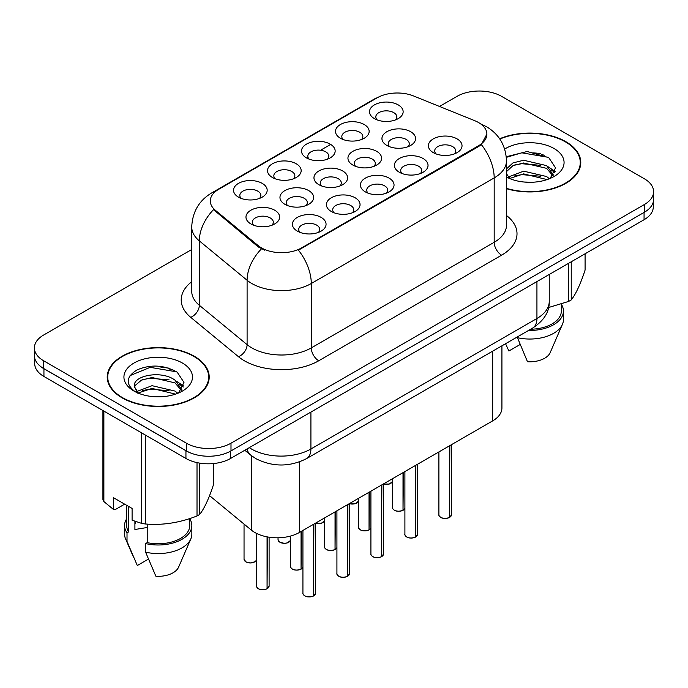 <?xml version="1.0" encoding="UTF-8"?>
<svg xmlns="http://www.w3.org/2000/svg" width="688" height="688" viewBox="0 0 688 688"><rect width="100%" height="100%" fill="white"/><g stroke="black" fill="none" stroke-linecap="round" stroke-linejoin="round"><path stroke-width="1.03" d="M272.448 177.504L272.448 177.504A16.822 9.709 180 0 1 272.448 163.77A16.822 9.709 180 0 1 296.236 163.77A16.822 9.709 180 0 1 296.236 177.504A16.822 9.709 180 0 1 272.448 177.504M293.484 178.794A10.518 6.072 0 0 0 294.86 175.793A10.518 6.072 0 0 0 291.781 171.501A10.518 6.072 0 0 0 280.317 170.185A10.518 6.072 0 0 0 273.833 175.793A10.518 6.072 0 0 0 275.209 178.794M306.444 157.879L306.444 157.879A16.822 9.709 180 0 1 306.444 144.145A16.822 9.709 180 0 1 330.231 144.145A16.822 9.709 180 0 1 330.231 157.879A16.822 9.709 180 0 1 306.444 157.879M327.471 159.169A10.518 6.072 0 0 0 328.847 156.167A10.518 6.072 0 0 0 325.768 151.876A10.518 6.072 0 0 0 314.313 150.56A10.518 6.072 0 0 0 307.82 156.167A10.518 6.072 0 0 0 309.196 159.169M340.431 138.254L340.431 138.254A16.822 9.709 180 0 1 340.431 124.519A16.822 9.709 180 0 1 364.219 124.519A16.822 9.709 180 0 1 364.219 138.254A16.822 9.709 180 0 1 340.431 138.254M361.467 139.544A10.518 6.072 0 0 0 362.843 136.542A10.518 6.072 0 0 0 359.764 132.251A10.518 6.072 0 0 0 348.3 130.935A10.518 6.072 0 0 0 341.816 136.542A10.518 6.072 0 0 0 343.192 139.544M374.427 118.628L374.427 118.628A16.822 9.709 180 0 1 374.427 104.894A16.822 9.709 180 0 1 398.214 104.894A16.822 9.709 180 0 1 398.214 118.628A16.822 9.709 180 0 1 374.427 118.628M395.454 119.918A10.518 6.072 0 0 0 396.83 116.917A10.518 6.072 0 0 0 393.751 112.626A10.518 6.072 0 0 0 382.296 111.31A10.518 6.072 0 0 0 375.803 116.917A10.518 6.072 0 0 0 377.179 119.918M238.461 197.129L238.461 197.129A16.822 9.709 180 0 1 238.461 183.395A16.822 9.709 180 0 1 262.248 183.395A16.822 9.709 180 0 1 262.248 197.129A16.822 9.709 180 0 1 238.461 197.129M259.488 198.419A10.518 6.072 0 0 0 260.864 195.418A10.518 6.072 0 0 0 257.785 191.126A10.518 6.072 0 0 0 246.33 189.811A10.518 6.072 0 0 0 239.837 195.418A10.518 6.072 0 0 0 241.213 198.419M284.892 204.319L284.892 204.319A16.822 9.709 180 0 1 284.892 190.585A16.822 9.709 180 0 1 308.688 190.585A16.822 9.709 180 0 1 308.688 204.319A16.822 9.709 180 0 1 284.892 204.319M305.928 205.609A10.518 6.072 0 0 0 307.304 202.599A10.518 6.072 0 0 0 304.225 198.307A10.518 6.072 0 0 0 292.77 196.992A10.518 6.072 0 0 0 286.277 202.599A10.518 6.072 0 0 0 287.653 205.609M318.888 184.694L318.888 184.694A16.822 9.709 180 0 1 318.888 170.959A16.822 9.709 180 0 1 342.676 170.959A16.822 9.709 180 0 1 342.676 184.694A16.822 9.709 180 0 1 318.888 184.694M339.915 185.984A10.518 6.072 0 0 0 341.3 182.974A10.518 6.072 0 0 0 338.212 178.682A10.518 6.072 0 0 0 326.757 177.366A10.518 6.072 0 0 0 320.264 182.974A10.518 6.072 0 0 0 321.649 185.984M352.875 165.068L352.875 165.068A16.822 9.709 180 0 1 352.875 151.334A16.822 9.709 180 0 1 376.671 151.334A16.822 9.709 180 0 1 376.671 165.068A16.822 9.709 180 0 1 352.875 165.068M373.911 166.358A10.518 6.072 0 0 0 375.287 163.348A10.518 6.072 0 0 0 372.208 159.057A10.518 6.072 0 0 0 360.753 157.741A10.518 6.072 0 0 0 354.26 163.348A10.518 6.072 0 0 0 355.636 166.358M386.871 145.443L386.871 145.443A16.822 9.709 180 0 1 386.871 131.709A16.822 9.709 180 0 1 410.659 131.709A16.822 9.709 180 0 1 410.659 145.443A16.822 9.709 180 0 1 386.871 145.443M407.898 146.733A10.518 6.072 0 0 0 409.274 143.723A10.518 6.072 0 0 0 406.195 139.432A10.518 6.072 0 0 0 394.74 138.116A10.518 6.072 0 0 0 388.247 143.723A10.518 6.072 0 0 0 389.632 146.733M250.905 223.944L250.905 223.944A16.822 9.709 180 0 1 250.905 210.21A16.822 9.709 180 0 1 274.693 210.21A16.822 9.709 180 0 1 274.693 223.944A16.822 9.709 180 0 1 250.905 223.944M271.932 225.225A10.518 6.072 0 0 0 273.317 222.224A10.518 6.072 0 0 0 270.229 217.933A10.518 6.072 0 0 0 258.774 216.617A10.518 6.072 0 0 0 252.281 222.224A10.518 6.072 0 0 0 253.666 225.225M331.332 211.5L331.332 211.5A16.822 9.709 180 0 1 331.332 197.766A16.822 9.709 180 0 1 355.12 197.766A16.822 9.709 180 0 1 355.12 211.5A16.822 9.709 180 0 1 331.332 211.5M352.359 212.79A10.518 6.072 0 0 0 353.744 209.788A10.518 6.072 0 0 0 350.665 205.497A10.518 6.072 0 0 0 339.201 204.181A10.518 6.072 0 0 0 332.717 209.788A10.518 6.072 0 0 0 334.093 212.79M365.319 191.875L365.319 191.875A16.822 9.709 180 0 1 365.319 178.14A16.822 9.709 180 0 1 389.116 178.14A16.822 9.709 180 0 1 389.116 191.875A16.822 9.709 180 0 1 365.319 191.875M386.355 193.165A10.518 6.072 0 0 0 387.731 190.163A10.518 6.072 0 0 0 384.652 185.872A10.518 6.072 0 0 0 373.197 184.556A10.518 6.072 0 0 0 366.704 190.163A10.518 6.072 0 0 0 368.08 193.165M399.315 172.249L399.315 172.249A16.822 9.709 180 0 1 399.315 158.515A16.822 9.709 180 0 1 423.103 158.515A16.822 9.709 180 0 1 423.103 172.249A16.822 9.709 180 0 1 399.315 172.249M420.342 173.539A10.518 6.072 0 0 0 421.727 170.538A10.518 6.072 0 0 0 418.648 166.247A10.518 6.072 0 0 0 407.184 164.931A10.518 6.072 0 0 0 400.691 170.538A10.518 6.072 0 0 0 402.076 173.539M433.302 152.624L433.302 152.624A16.822 9.709 180 0 1 433.302 138.89A16.822 9.709 180 0 1 457.099 138.89A16.822 9.709 180 0 1 457.099 152.624A16.822 9.709 180 0 1 433.302 152.624M454.338 153.914A10.518 6.072 0 0 0 455.714 150.913A10.518 6.072 0 0 0 452.635 146.621A10.518 6.072 0 0 0 441.18 145.306A10.518 6.072 0 0 0 434.687 150.913A10.518 6.072 0 0 0 436.063 153.914M297.336 231.125L297.336 231.125A16.822 9.709 180 0 1 297.336 217.391A16.822 9.709 180 0 1 321.133 217.391A16.822 9.709 180 0 1 321.133 231.125A16.822 9.709 180 0 1 297.336 231.125M318.372 232.415A10.518 6.072 0 0 0 319.748 229.414A10.518 6.072 0 0 0 316.669 225.122A10.518 6.072 0 0 0 305.214 223.806A10.518 6.072 0 0 0 298.721 229.414A10.518 6.072 0 0 0 300.097 232.415M474.78 120.71A28.389 16.392 180 0 1 478.564 122.55A28.389 16.392 180 0 1 486.88 134.134A28.389 16.392 180 0 1 478.564 145.727L301.619 247.886A28.389 16.392 180 0 1 258.292 245.693L215.43 210.347A28.389 16.392 180 0 1 210.296 200.948A28.389 16.392 180 0 1 218.612 189.363L377.205 97.799A28.389 16.392 180 0 1 413.557 95.959L474.78 120.71M501.922 345.823L501.922 408.001A31.545 18.215 180 0 1 492.685 420.875L299.4 532.469A31.545 18.215 180 0 1 251.266 530.035L209.556 495.644M506.497 188.701A50.998 29.438 0 0 0 580.784 162.514A50.998 29.438 0 0 0 565.854 141.694A50.998 29.438 0 0 0 499.643 138.77M194.265 356.229A50.998 29.438 0 0 0 138.692 349.848A50.998 29.438 0 0 0 107.216 377.041A50.998 29.438 0 0 0 122.146 397.862A50.998 29.438 0 0 0 177.719 404.243A50.998 29.438 0 0 0 209.204 377.041A50.998 29.438 0 0 0 194.265 356.229M107.741 379.699A50.998 29.438 0 0 0 107.56 380.481M486.88 134.134L481.316 144.575L478.564 146.57L298.429 250.165A36.799 21.251 60 0 1 311.286 283.508A42.054 24.278 180 0 1 251.808 283.508A42.054 24.278 180 0 1 247.095 280.265L199.331 240.886A42.054 24.278 180 0 1 191.728 226.954L191.728 291.342A42.054 24.278 0 0 0 199.331 305.274L247.095 344.654A42.054 24.278 0 0 0 251.808 347.896A42.054 24.278 0 0 0 311.286 347.896L494.182 242.305A42.054 24.278 0 0 0 506.497 225.139L506.497 160.751A42.054 24.278 180 0 1 494.182 177.917A36.799 21.251 -120 0 0 481.316 144.575M191.728 249.52L43.636 335.022A31.545 18.215 0 0 0 34.4 347.896L34.4 355.627A31.545 18.215 0 0 0 43.636 368.501L186.388 450.915A31.545 18.215 0 0 0 230.996 450.915L644.364 212.257A31.545 18.215 0 0 0 653.6 199.382L653.6 191.66A31.545 18.215 0 0 0 644.364 178.777L501.612 96.363A31.545 18.215 0 0 0 457.004 96.363L439.52 106.459M264.674 250.165L258.292 246.94L213.521 209.659A36.799 24.613 129.5 0 0 199.331 240.886L199.331 305.274A10.518 7.035 -50.5 0 1 190.722 317.34A52.572 30.349 180 0 1 191.728 281.719M34.4 347.896A31.545 18.215 0 0 0 43.636 360.779L186.388 443.192A31.545 18.215 0 0 0 230.996 443.192L644.364 204.534A31.545 18.215 0 0 0 653.6 191.66M208.851 380.481A50.998 29.438 0 0 0 208.679 379.699M580.44 165.946A50.998 29.438 0 0 0 580.259 165.163M172.877 369.74A42.054 24.278 0 0 0 169.73 369.146M544.466 155.204A42.054 24.278 0 0 0 541.318 154.611M34.701 358.121L34.701 363.608A31.545 18.215 0 0 0 43.937 376.482L185.941 458.475A31.545 18.215 0 0 0 230.549 458.475L644.063 219.73A31.545 18.215 0 0 0 653.299 206.847L653.299 201.876M39.844 365.853A31.545 18.215 0 0 0 43.937 368.759L185.941 450.743A31.545 18.215 0 0 0 190.972 453.108M313.453 596.023C309.712 597.227 306.831 597.193 304.818 595.911C303.167 594.475 302.531 593.581 302.926 593.237A6.312 3.646 0 0 0 304.775 595.817A6.312 3.646 0 0 0 313.496 595.92L313.358 596.006A6.097 3.517 180 0 1 304.922 595.903M313.496 595.662L313.883 524.101M313.496 595.92L313.496 524.333M267.013 588.833C263.272 590.037 260.391 590.003 258.378 588.722C256.727 587.285 256.099 586.4 256.486 586.056A6.312 3.646 0 0 0 258.335 588.627A6.312 3.646 0 0 0 267.064 588.739L266.918 588.816A6.097 3.517 180 0 1 258.49 588.713M267.064 588.481L267.451 536.924M267.064 588.739L267.064 536.855M506.497 188.357A50.465 29.137 0 0 0 580.259 162.514A50.465 29.137 0 0 0 565.476 141.909A50.465 29.137 0 0 0 499.841 139.062M524.05 182.028L532.065 182.26M508.329 176.997L523.637 171.157L546.599 176.524L549.377 178.751M509.739 178.467L523.637 173.883L547.098 179.594M506.497 173.806L509.954 178.656M506.497 168.861L512.99 162.893L523.637 160.252L546.599 165.619L553.427 175.053M506.497 171.587L512.99 165.619L523.637 162.979L546.599 168.345L552.885 175.758M506.497 177.031A34.28 19.797 0 0 0 554.038 176.506A34.28 19.797 0 0 0 554.038 148.513A34.28 19.797 0 0 0 504.682 149.038M550.194 178.416L555.56 167.872L548.766 157.638L527.171 151.506L506.291 156.726M548.56 307.527L568.606 301.439A56.777 32.783 0 0 0 571.238 299.916C575.83 294.163 580.448 284.221 585.084 270.074L585.084 253.777M517.187 337.008L527.481 361.725A21.027 12.143 0 0 0 550.194 352.609L562.431 324.323A33.643 19.427 0 0 0 563.438 319.61L563.438 311.028A33.643 19.427 0 0 0 561.339 304.268M517.187 337.627A33.643 19.427 0 0 0 562.431 324.323M528.556 330.438A33.643 19.427 0 0 0 563.438 311.028M530.654 329.234A31.545 18.215 0 0 0 561.339 311.028L561.339 304.044M571.238 261.775L571.238 299.916M568.606 301.439L568.606 263.298M505.654 343.966L508.888 351L519.982 344.593M506.351 157.354L521.771 152.813L548.302 157.328M514.211 165.086L521.771 163.718L540.716 165.344M551.079 169.764L554.82 172.516M514.211 175.99L521.771 174.623L540.716 176.24M548.233 166.831L555.173 171.475M122.524 397.647A50.465 29.137 0 0 0 177.521 403.959A50.465 29.137 0 0 0 208.679 377.041A50.465 29.137 0 0 0 193.896 356.444A50.465 29.137 0 0 0 138.89 350.123A50.465 29.137 0 0 0 107.741 377.041A50.465 29.137 0 0 0 122.524 397.647M136.112 521.719A23.77 13.726 0 0 0 134.908 524.058M134.908 521.298L134.908 529.502L147.223 527.49M152.469 396.555L160.476 396.795M136.749 391.524L152.057 385.684L175.01 391.059L177.796 393.287M138.159 392.994L152.057 388.41L175.517 394.129M134.435 385.77L134.538 386.897L138.365 393.183M134.478 386.467C131.984 375.906 160.949 369.654 175.01 380.154L181.838 389.589M134.59 387.155L135.252 385.4L141.401 380.154L152.057 377.514L175.01 382.881L181.305 390.294M178.605 392.951L183.98 382.408L177.186 372.174C164.157 364.915 150.818 364.141 137.179 369.852C125.99 376.757 125.285 384.024 135.063 391.635L135.183 391.713M182.449 363.049A34.28 19.797 0 0 0 133.962 363.049A34.28 19.797 0 0 0 133.962 391.042A34.28 19.797 0 0 0 182.449 391.042A34.28 19.797 0 0 0 182.449 363.049M124.657 504.149L115.231 509.593L113.503 509.481L113.503 497.716L132.096 508.449L132.096 520.214L141.719 523.413A56.777 32.783 0 0 0 145.314 523.972C162.48 525.469 179.714 522.803 197.017 515.974A56.777 32.783 0 0 0 199.649 514.452C204.25 508.699 208.868 498.748 213.504 484.601L213.504 463.549M147.223 524.101L147.223 542.634L145.598 543.572L145.598 552.154L155.892 576.26A21.027 12.143 0 0 0 178.605 567.136L190.851 538.859A33.643 19.427 0 0 0 191.849 534.146L191.849 525.563A33.643 19.427 0 0 0 189.75 518.804M145.598 552.154A33.643 19.427 0 0 0 190.851 538.859M145.598 543.572A33.643 19.427 0 0 0 191.849 525.563M147.223 542.634A31.545 18.215 0 0 0 189.75 525.563L189.75 518.571M102.916 410.538L102.916 499.488A56.777 32.783 0 0 0 103.879 501.561L113.503 509.481M199.649 463.119L199.649 514.452M197.017 515.974L197.017 462.611M103.879 411.089L103.879 501.561M141.719 523.413L141.719 432.941M145.314 435.014L145.314 523.972M137.806 393.201L134.538 386.897M126.661 518.804A33.643 19.427 0 0 0 124.562 525.563L124.562 534.146A33.643 19.427 0 0 0 125.569 538.859A33.643 19.427 0 0 0 127.013 541.43L137.308 565.527L148.402 559.129M127.013 541.43L127.013 532.839L128.639 531.901L128.639 506.454M124.562 525.563A33.643 19.427 0 0 0 127.013 532.839M126.661 505.31L126.661 525.563A31.545 18.215 0 0 0 128.639 531.901M130.058 375.605L150.182 367.349L176.721 371.855M142.631 379.621L150.182 378.254L169.128 379.871M179.491 384.3L183.232 387.052M142.631 390.526L150.182 389.15L169.128 390.775M176.644 381.358L183.593 386.002M347.449 576.398C343.699 577.602 340.818 577.567 338.806 576.286C337.154 574.85 336.527 573.955 336.922 573.611A6.312 3.646 0 0 0 338.763 576.191A6.312 3.646 0 0 0 347.492 576.295L347.345 576.381A6.097 3.517 180 0 1 338.917 576.277M347.492 576.037L347.879 504.476M347.492 576.295L347.492 504.708M381.436 556.773C377.686 557.977 374.814 557.942 372.801 556.661C371.15 555.225 370.514 554.339 370.909 553.986A6.312 3.646 0 0 0 372.758 556.566A6.312 3.646 0 0 0 381.479 556.669L381.341 556.755A6.097 3.517 180 0 1 372.905 556.652M381.479 556.411L381.866 484.859M381.479 556.669L381.479 485.083M415.432 537.147C411.682 538.351 408.801 538.317 406.789 537.036C405.137 535.599 404.51 534.714 404.905 534.361A6.312 3.646 0 0 0 406.746 536.941A6.312 3.646 0 0 0 415.475 537.053L415.328 537.13A6.097 3.517 180 0 1 406.9 537.027M415.475 536.786L415.862 465.234M415.475 537.053L415.475 465.458M449.419 517.522C445.669 518.726 442.797 518.692 440.784 517.41C439.133 515.974 438.497 515.088 438.892 514.736A6.312 3.646 0 0 0 440.741 517.316A6.312 3.646 0 0 0 449.462 517.428L449.324 517.505A6.097 3.517 180 0 1 440.888 517.402M449.462 517.161L449.849 445.609M449.462 517.428L449.462 445.833M301.009 569.208C297.259 570.412 294.387 570.378 292.374 569.096C290.723 567.669 290.087 566.774 290.482 566.43A6.312 3.646 0 0 0 292.331 569.002A6.312 3.646 0 0 0 301.052 569.114L300.905 569.191A6.097 3.517 180 0 1 292.477 569.088M301.052 568.856L301.439 531.291M301.052 569.114L301.052 531.514M334.996 549.583C331.255 550.787 328.374 550.753 326.361 549.471C324.71 548.044 324.082 547.149 324.469 546.805A6.312 3.646 0 0 0 326.318 549.377A6.312 3.646 0 0 0 335.047 549.488L334.901 549.574A6.097 3.517 180 0 1 326.473 549.463M335.047 549.23L335.434 511.666M335.047 549.488L335.047 511.889M368.992 529.958C365.242 531.162 362.37 531.127 360.357 529.846C358.706 528.418 358.07 527.524 358.465 527.18A6.312 3.646 0 0 0 360.314 529.751A6.312 3.646 0 0 0 369.035 529.863L368.888 529.949A6.097 3.517 180 0 1 360.46 529.837M369.035 529.605L369.422 492.04M369.035 529.863L369.035 492.264M402.979 510.333C399.238 511.545 396.357 511.502 394.344 510.221C392.693 508.793 392.065 507.899 392.452 507.555A6.312 3.646 0 0 0 394.301 510.126A6.312 3.646 0 0 0 403.022 510.238L402.884 510.324A6.097 3.517 180 0 1 394.448 510.212M403.022 509.98L403.417 472.415M403.022 510.238L403.022 472.639M301.619 247.886L301.619 248.729M258.292 245.693L258.292 246.94M215.43 210.347L215.43 211.594M478.564 145.727L478.564 146.57M492.685 351.155L492.685 420.875M251.266 455.559L251.266 530.035M299.4 461.915L299.4 532.469M318.725 360.779A10.518 6.072 60 0 1 311.286 347.896L311.286 283.508L494.182 177.917L494.182 242.305A10.518 6.072 60 0 0 501.612 255.179L318.725 360.779A52.572 30.349 180 0 1 244.378 360.779A52.572 30.349 180 0 1 238.487 356.719L190.722 317.34M506.497 160.751C505.783 145.624 499.144 134.289 486.562 126.738L481.247 124.15A36.799 17.234 112 0 0 480.749 123.96M215.482 191.505A36.799 21.251 -120 0 0 211.663 192.941C199.081 200.5 192.442 211.835 191.728 226.954M211.663 192.941L374.109 99.158A36.799 21.251 60 0 1 376.895 97.971M261.431 248.893A36.799 24.613 129.5 0 0 247.095 280.265L247.095 344.654A10.518 7.035 -50.5 0 1 238.487 356.719M306.891 158.137L307.82 157.604M320.582 150.233L329.784 144.919M506.497 215.507A52.572 30.349 180 0 1 501.612 255.179M230.996 443.192L230.996 450.915M186.388 443.192L186.388 450.915M644.364 204.534L644.364 212.257M43.636 360.779L43.636 368.501M249.288 447.647A42.054 24.278 0 0 0 251.438 448.989A42.054 24.278 0 0 0 310.916 448.989L536.932 318.501A42.054 24.278 0 0 0 549.248 301.327C549.557 311.767 544.002 320.694 532.572 328.124L306.564 458.612A21.027 12.143 60 0 0 310.916 448.989L310.916 412.069M536.932 281.581L536.932 318.501A21.027 12.143 60 0 1 532.572 328.124M247.052 448.937A21.027 14.061 129.5 0 0 250.57 455L244.799 450.244M644.063 219.73L644.063 212.429M230.549 458.475L230.549 451.165M185.941 458.475L185.941 450.743M43.937 376.482L43.937 368.759M313.883 595.696A6.312 3.646 0 0 0 315.543 593.237L315.543 523.147M267.451 588.515A6.312 3.646 0 0 0 269.103 586.056L269.103 537.208M256.486 560.109L255.102 561.709L250.38 562.973L245.934 561.915L244.042 559.241A6.312 3.646 0 0 0 245.891 561.821A6.312 3.646 0 0 0 252.075 562.75A6.312 3.646 0 0 0 256.486 560.084M254.741 561.864A6.097 3.517 180 0 1 246.037 561.907M540.338 153.596A42.054 24.278 0 0 0 532.615 152.882M168.749 368.132A42.054 24.278 0 0 0 161.026 367.409M347.879 576.071A6.312 3.646 0 0 0 349.538 573.611L349.538 503.521M381.866 556.446A6.312 3.646 0 0 0 383.526 553.986L383.526 483.896M415.862 536.821A6.312 3.646 0 0 0 417.521 534.361L417.521 464.271M449.849 517.195A6.312 3.646 0 0 0 451.509 514.736L451.509 444.646M279.887 542.196A6.312 3.646 0 0 0 286.062 543.124A6.312 3.646 0 0 0 290.482 540.458L287.369 542.892L284.368 543.348L279.93 542.29L278.038 539.616A6.312 3.646 0 0 0 279.887 542.196M288.728 542.239A6.097 3.517 180 0 1 280.033 542.282M315.543 523.258A6.312 3.646 0 0 0 324.469 520.833M322.724 522.613A6.097 3.517 180 0 1 315.543 523.293M349.538 503.633A6.312 3.646 0 0 0 358.465 501.208M356.711 502.988A6.097 3.517 180 0 1 349.538 503.668M383.526 484.008A6.312 3.646 0 0 0 392.452 481.583L389.339 484.025L383.526 484.094M390.707 483.363A6.097 3.517 180 0 1 383.526 484.042M301.439 568.89A6.312 3.646 0 0 0 302.926 567.273M335.434 549.265A6.312 3.646 0 0 0 336.922 547.648M369.422 529.64A6.312 3.646 0 0 0 370.909 528.023L369.379 529.734M403.417 510.014A6.312 3.646 0 0 0 404.905 508.398M374.109 99.158L380.86 96.019M481.247 124.15L480.697 123.926M306.564 458.612C289.639 467.118 272.715 467.118 255.79 458.612L250.57 455M549.248 301.327L549.248 274.469M302.926 593.237L302.926 530.431M315.543 593.237L313.84 595.791M256.486 586.056L256.486 533.372M269.103 586.056L267.408 588.61M244.042 559.241L244.042 524.084M580.259 166.728L580.259 162.514M208.679 381.264L208.679 377.041M133.429 557.031L125.569 538.859M107.741 381.264L107.741 377.041M336.922 573.611L336.922 510.806M349.538 573.611L347.836 576.166M370.909 553.986L370.909 491.18M383.526 553.986L381.823 556.54M404.905 534.361L404.905 471.555M417.521 534.361L415.819 536.924M438.892 514.736L438.892 451.93M451.509 514.736L449.806 517.299M278.038 539.616L278.038 537.792M324.469 520.859L321.356 523.267L315.543 523.344M358.465 501.234L355.352 503.65L349.538 503.719M290.482 566.43L290.482 536.081M302.926 567.299L301.396 568.985M324.469 546.805L324.469 517.995M336.922 547.674L335.391 549.359M358.465 527.18L358.465 498.37M392.452 507.555L392.452 478.745M404.905 508.423L403.374 510.109"/></g></svg>

